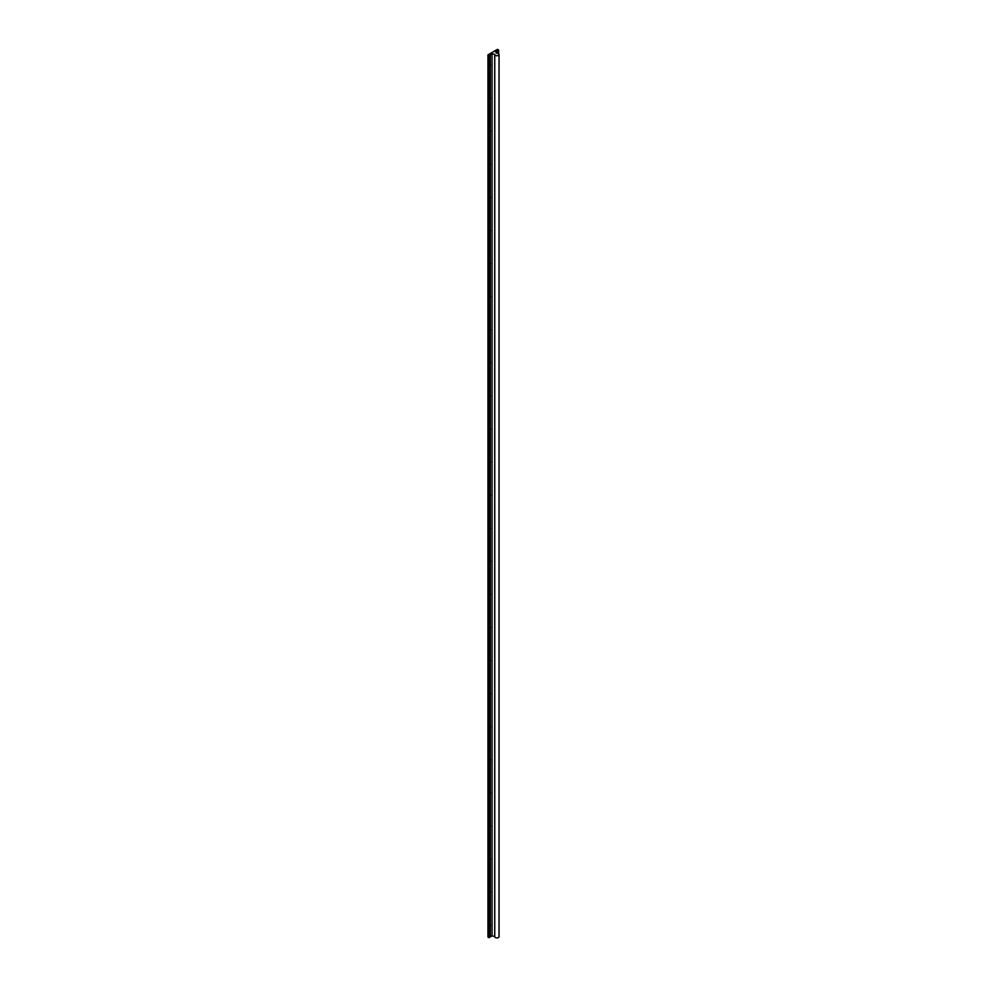 <?xml version="1.0" encoding="UTF-8"?>
<svg xmlns="http://www.w3.org/2000/svg" width="987" height="987" viewBox="0 0 987 987"><rect width="100%" height="100%" fill="white"/><g stroke="black" fill="none" stroke-linecap="round" stroke-linejoin="round"><path stroke-width="1.48" d="M490.243 925.103L490.243 54.803L489.058 55.494L489.058 937.65L490.243 936.959L490.243 926.756M490.194 926.46L490.576 925.214L490.194 926.46M490.243 892.026L490.243 893.679M490.194 893.383L490.576 892.125L490.194 893.383M490.243 858.949L490.243 860.602M490.194 860.294L490.576 859.048L490.194 860.294M490.243 825.872L490.243 827.513M490.194 827.217L490.576 825.971L490.194 827.217M490.243 792.783L490.243 794.436M490.194 794.14L490.576 792.882L490.194 794.14M490.243 759.706L490.243 761.359M490.194 761.051L490.576 759.805L490.194 761.051M490.243 726.629L490.243 728.27M490.194 727.974L490.576 726.728L490.194 727.974M490.243 693.54L490.243 695.193M490.194 694.897L490.576 693.639L490.194 694.897M490.243 660.463L490.243 662.117M490.194 661.808L490.576 660.562L490.194 661.808M490.243 627.387L490.243 629.027M490.194 628.731L490.576 627.485L490.194 628.731M490.243 594.297L490.243 595.951M490.194 595.654L490.576 594.396L490.194 595.654M490.243 561.221L490.243 562.874M490.194 562.565L490.576 561.319L490.194 562.565M490.243 528.144L490.243 529.785M490.194 529.488L490.576 528.242L490.194 529.488M490.243 495.055L490.243 496.708M490.194 496.412L490.576 495.153L490.194 496.412M490.243 461.978L490.243 463.631M490.194 463.322L490.576 462.076L490.194 463.322M490.243 428.901L490.243 430.554M490.194 430.246L490.576 429L490.194 430.246M490.243 395.812L490.243 397.465M490.194 397.169L490.576 395.91L490.194 397.169M490.243 362.735L490.243 364.388M490.194 364.08L490.576 362.834L490.194 364.08M490.243 329.658L490.243 331.311M490.194 331.003L490.576 329.757L490.194 331.003M490.243 296.581L490.243 298.222M490.194 297.926L490.576 296.68L490.194 297.926M490.243 263.492L490.243 265.145M490.194 264.849L490.576 263.591L490.194 264.849M490.243 230.415L490.243 232.068M490.194 231.76L490.576 230.514L490.194 231.76M490.243 197.338L490.243 198.979M490.194 198.683L490.576 197.437L490.194 198.683M490.243 164.249L490.243 165.902M490.194 165.606L490.576 164.348L490.194 165.606M490.243 131.172L490.243 132.826M490.194 132.517L490.576 131.271L490.194 132.517M490.243 98.095L490.243 99.736M490.194 99.44L490.576 98.194L490.194 99.44M490.243 65.006L490.243 66.66M490.194 66.363L490.576 65.105L490.194 66.363M490.342 64.957L490.342 54.754L492.057 53.767L494.758 54.297A2.159 1.246 0 0 0 494.721 54.507A2.159 1.246 0 0 0 495.351 55.383A2.159 1.246 0 0 0 497.707 55.654A2.159 1.246 0 0 0 499.04 54.507A2.159 1.246 0 0 0 498.41 53.619A2.159 1.246 0 0 0 496.523 53.273L495.597 51.719L497.312 50.732L497.312 53.286L497.337 50.695L498.608 49.979L498.608 53.754M494.758 54.704L494.758 936.453A2.159 1.246 0 0 0 494.721 936.663A2.159 1.246 0 0 0 495.351 937.539A2.159 1.246 0 0 0 497.707 937.81A2.159 1.246 0 0 0 499.04 936.663L499.04 54.507M498.608 49.979L497.51 49.35L487.96 54.865L487.96 937.021L489.058 937.65M490.342 98.034L490.342 66.61M490.342 131.111L490.342 99.687M490.342 164.2L490.342 132.764M490.342 197.277L490.342 165.853M490.342 230.353L490.342 198.93M490.342 263.443L490.342 232.007M490.342 296.519L490.342 265.084M490.342 329.596L490.342 298.173M490.342 362.685L490.342 331.25M490.342 395.762L490.342 364.326M490.342 428.839L490.342 397.416M490.342 461.928L490.342 430.492M490.342 495.005L490.342 463.569M490.342 528.082L490.342 496.658M490.342 561.171L490.342 529.735M490.342 594.248L490.342 562.812M490.342 627.325L490.342 595.901M490.342 660.402L490.342 628.978M490.342 693.491L490.342 662.055M490.342 726.568L490.342 695.144M490.342 759.645L490.342 728.221M490.342 792.734L490.342 761.298M490.342 825.811L490.342 794.387M490.342 858.887L490.342 827.464M490.342 891.977L490.342 860.541M490.342 925.053L490.342 893.617M492.057 53.767L492.057 935.91L490.342 936.91L490.342 926.707M487.96 54.865L489.058 55.494M492.057 935.91L494.721 936.441M497.411 53.298L497.411 50.67M490.28 936.922L490.28 926.682M490.28 925.115L490.28 893.593M490.28 892.026L490.28 860.516M490.28 858.949L490.28 827.439M490.28 825.872L490.28 794.35M490.28 792.795L490.28 761.273M490.28 759.706L490.28 728.196M490.28 726.629L490.28 695.107M490.28 693.553L490.28 662.03M490.28 660.463L490.28 628.953M490.28 627.387L490.28 595.877M490.28 594.31L490.28 562.787M490.28 561.221L490.28 529.711M490.28 528.144L490.28 496.634M490.28 495.067L490.28 463.545M490.28 461.978L490.28 430.468M490.28 428.901L490.28 397.391M490.28 395.824L490.28 364.302M490.28 362.735L490.28 331.225M490.28 329.658L490.28 298.148M490.28 296.581L490.28 265.059M490.28 263.492L490.28 231.982M490.28 230.415L490.28 198.905M490.28 197.338L490.28 165.816M490.28 164.261L490.28 132.739M490.28 131.172L490.28 99.662M490.28 98.095L490.28 66.585M490.28 65.019L490.28 54.766M494.721 54.507L494.721 936.663"/></g></svg>
